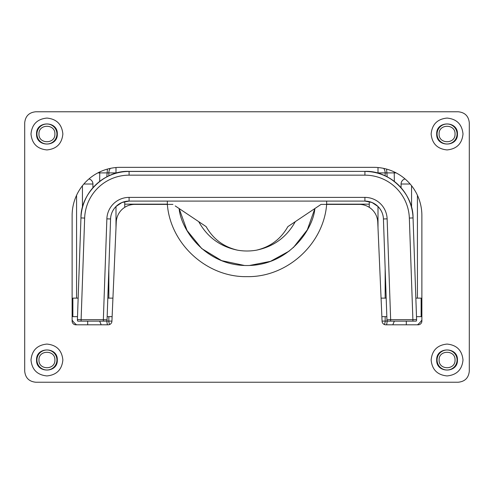 <?xml version="1.0" encoding="UTF-8"?>
<svg xmlns="http://www.w3.org/2000/svg" width="494" height="494" viewBox="0 0 494 494"><rect width="100%" height="100%" fill="white"/><g stroke="black" fill="none" stroke-linecap="round" stroke-linejoin="round"><path stroke-width="0.74" d="M256.454 250.174C270.36 246.907 280.833 239.059 287.866 226.623L295.282 221.658C286.718 237.114 273.775 246.617 256.454 250.174C250.149 251.279 243.851 251.279 237.546 250.174C223.64 246.907 213.167 239.059 206.134 226.623L198.718 221.658C207.295 237.126 220.238 246.63 237.546 250.174M295.282 221.658L321.063 204.393L326.651 204.393L321.063 204.393L314.876 208.536L307.324 229.84L293.35 247.605M244.474 265.476L221.664 260.653L201.725 248.568L187.028 230.47L179.124 208.536L175.24 205.936M198.718 221.658L179.124 208.536C180.921 229.63 205.436 265.618 247 265.525C288.564 265.618 313.079 229.63 314.876 208.536C313.079 229.63 288.564 265.618 247 265.525C205.436 265.618 180.921 229.63 179.124 208.536L196.149 219.935M289.194 251.094L270.477 261.357L249.526 265.476M167.343 201.089L167.343 204.393L172.937 204.393L134.763 204.393A18.525 18.525 0 0 0 116.251 222.109L111.922 321.261A3.705 3.705 0 0 1 108.223 324.805L75.829 324.805A3.705 3.705 0 0 1 72.124 321.1L72.124 215.508A48.165 48.165 0 0 1 120.289 167.343L373.711 167.343A48.165 48.165 0 0 1 421.876 215.508L421.876 321.1A3.705 3.705 0 0 1 418.171 324.805L385.777 324.805A3.705 3.705 0 0 1 382.078 321.261L377.749 222.109A18.525 18.525 0 0 0 359.237 204.393L326.651 204.393L326.658 201.089M35.815 111.768C29.066 112.428 25.361 116.133 24.7 122.883L24.7 371.118C25.361 377.867 29.066 381.572 35.815 382.233L458.185 382.233C464.934 381.572 468.639 377.867 469.3 371.118L469.3 122.883C468.639 116.133 464.934 112.428 458.185 111.768L35.815 111.768C29.066 112.428 25.361 116.133 24.7 122.883M457.444 360.003C458.068 346.627 436.072 346.627 436.696 360.003C436.072 373.378 458.068 373.378 457.444 360.003M431.139 360.003C432.089 350.332 437.4 345.022 447.07 344.071C456.74 345.022 462.051 350.332 463.002 360.003C462.051 369.673 456.74 374.983 447.07 375.934C437.4 374.983 432.089 369.673 431.139 360.003M57.304 360.003C57.928 346.627 35.932 346.627 36.556 360.003C35.932 373.378 57.928 373.378 57.304 360.003M30.999 360.003C31.949 350.332 37.26 345.022 46.93 344.071C56.6 345.022 61.911 350.332 62.862 360.003C61.911 369.673 56.6 374.983 46.93 375.934C37.26 374.983 31.949 369.673 30.999 360.003M57.304 133.998C57.928 120.622 35.932 120.622 36.556 133.998C35.932 147.373 57.928 147.373 57.304 133.998M30.999 133.998C31.949 124.327 37.26 119.017 46.93 118.066C56.6 119.017 61.911 124.327 62.862 133.998C61.911 143.668 56.6 148.978 46.93 149.929C37.26 148.978 31.949 143.668 30.999 133.998M457.444 133.998C458.068 120.622 436.072 120.622 436.696 133.998C436.072 147.373 458.068 147.373 457.444 133.998M431.139 133.998C432.089 124.327 437.4 119.017 447.07 118.066C456.74 119.017 462.051 124.327 463.002 133.998C462.051 143.668 456.74 148.978 447.07 149.929C437.4 148.978 432.089 143.668 431.139 133.998M38.964 360.003C38.47 370.272 55.384 370.284 54.896 360.003C55.39 349.733 38.476 349.721 38.964 360.003M92.928 187.745L92.928 184.015L83.844 184.015M82.442 185.713L82.442 207.548M92.928 184.015A5.243 5.243 0 0 0 88.951 178.933M99.665 321.137L101.184 324.805M107.383 324.805L106.76 321.1M108.841 316.654L108.841 321.1A7.41 7.157 -90 0 0 109.649 324.521M76.57 324.805A18.525 18.525 0 0 1 72.124 320.038A18.525 18.525 0 0 0 76.57 324.805M24.7 371.118C25.361 377.867 29.066 381.572 35.815 382.233M36.927 360.003A10.004 10.004 0 0 1 46.93 349.999A10.004 10.004 0 0 1 56.934 360.003A10.004 10.004 0 0 1 46.93 370.006A10.004 10.004 0 0 1 36.927 360.003M439.104 360.003C438.61 370.272 455.524 370.284 455.036 360.003C455.53 349.733 438.616 349.721 439.104 360.003M387.24 321.1L386.617 324.805M392.816 324.805L394.336 321.137M384.351 324.521A7.41 7.157 90 0 0 385.159 321.1L387.179 321.1M421.876 320.038A18.525 18.525 0 0 1 417.43 324.805A18.525 18.525 0 0 0 421.876 320.038M458.185 382.233C464.934 381.572 468.639 377.867 469.3 371.118M411.558 207.548L411.558 185.713M410.156 184.015L401.072 184.015L401.072 187.745M405.049 178.933A5.243 5.243 0 0 0 401.072 184.015M457.074 360.003A10.004 10.004 0 0 1 447.07 370.006A10.004 10.004 0 0 1 437.067 360.003A10.004 10.004 0 0 1 447.07 349.999A10.004 10.004 0 0 1 457.074 360.003M38.964 133.998C38.47 144.267 55.384 144.279 54.896 133.998C55.39 123.728 38.476 123.716 38.964 133.998M439.104 133.998C438.61 144.267 455.524 144.279 455.036 133.998C455.53 123.728 438.616 123.716 439.104 133.998M394.336 181.422L394.243 171.937M386.58 169.096L387.179 176.846M385.159 175.852L385.159 172.9A7.41 7.157 90 0 0 383.677 168.386M469.3 122.883C468.639 116.133 464.934 112.428 458.185 111.768M99.757 171.937L99.665 181.422M106.821 176.846L107.42 169.096M110.323 168.386A7.41 7.157 -90 0 0 108.841 172.9L108.841 175.852M457.074 133.998A10.004 10.004 0 0 1 447.07 144.001A10.004 10.004 0 0 1 437.067 133.998A10.004 10.004 0 0 1 447.07 123.994A10.004 10.004 0 0 1 457.074 133.998M56.934 133.998A10.004 10.004 0 0 1 46.93 144.001A10.004 10.004 0 0 1 36.927 133.998A10.004 10.004 0 0 1 46.93 123.994A10.004 10.004 0 0 1 56.934 133.998M387.129 218.848L383.424 218.966L386.944 319.779L390.649 319.655L387.129 218.848A22.23 22.23 180 0 0 364.912 197.39L129.088 197.39A22.23 22.23 180 0 0 106.871 218.848L103.351 319.655L81.109 319.655L84.659 218.07L80.954 217.934L77.404 319.519L81.109 319.655L81.109 321.137L103.351 321.137L103.351 319.655L107.056 319.779A3.705 3.705 -0 0 1 106.753 321.119L103.351 321.137M416.596 319.476L416.596 319.606A3.705 3.705 0 0 0 416.596 319.476L413.046 217.934L409.341 218.07L412.891 319.655L390.649 319.655L390.649 321.137L412.891 321.137L412.891 319.655L416.596 319.519A3.705 3.705 0 0 1 416.288 321.119L412.891 321.137M77.83 307.416C77.397 319.822 77.397 319.803 77.83 307.367C78.262 294.961 78.262 294.98 77.83 307.416M77.49 317.024L77.404 319.519A3.705 3.705 180 0 0 77.719 321.137L81.109 321.137M84.659 218.07A44.46 44.46 -0 0 1 129.088 175.16L129.088 171.387L364.912 171.387L129.088 171.449A48.165 48.165 0 0 0 80.954 217.934L78.163 297.759M415.837 297.759L415.849 298.129L421.135 298.129L421.135 316.654L416.498 316.654L416.547 318.167L416.504 317.024M416.17 307.367C416.603 319.803 416.603 319.822 416.17 307.416C415.738 294.98 415.738 294.961 416.17 307.367M129.088 197.39L129.088 201.089L364.912 201.089A18.525 18.525 0 0 1 383.424 218.966L386.944 319.779A3.705 3.705 180 0 0 387.253 321.137L390.649 321.137M364.912 171.387C389.099 170.134 413.435 193.457 413.046 217.873L415.849 298.129L413.046 217.873A48.165 48.165 180 0 0 364.912 171.387L129.088 171.387A48.165 48.165 180 0 0 80.954 217.873L78.151 298.129L72.865 298.129L72.865 316.654L77.502 316.654L77.404 319.606A3.705 3.705 0 0 1 77.404 319.476M124.735 201.608L124.735 207.338M369.265 207.338L369.265 201.608M167.349 204.393C170.442 244.264 207.048 277.424 247 276.64C286.952 277.424 323.558 244.258 326.651 204.393M378.003 173.203L376.879 172.9M117.121 172.9L115.997 173.203M115.997 206.504L115.997 227.962M378.003 227.962L378.003 206.504M76.57 195.297L76.57 298.129M97.831 172.9L115.997 172.9L115.997 167.534M111.928 321.1L106.821 321.1M108.841 268.662L108.841 298.129M87.685 324.805L87.685 321.149M406.315 324.805L406.315 321.149M382.072 321.1L385.159 321.1L385.159 316.654M417.43 298.129L417.43 195.297M378.003 167.534L378.003 172.9L396.169 172.9M385.159 298.129L385.159 268.662M129.088 175.16L364.912 175.16A44.46 44.46 0 0 1 409.341 218.07M364.912 175.16L364.912 171.449A48.165 48.165 0 0 1 413.046 217.934L413.046 217.873M129.088 201.089L121.956 202.515L115.979 206.523C112.533 210.172 110.73 214.322 110.576 218.966L107.056 319.779L110.576 218.966A18.525 18.525 0 0 1 129.088 201.089L364.912 201.089L364.912 197.39M110.576 218.966L106.871 218.848M167.343 204.164L124.735 204.164M369.265 204.164L326.658 204.164M129.088 171.387C104.901 170.134 80.565 193.457 80.954 217.873M364.912 201.089L372.044 202.515L378.021 206.523C381.467 210.172 383.27 214.322 383.424 218.966M387.253 321.137L386.944 319.779M77.719 321.137L77.404 319.519M107.167 316.654L112.126 316.654M381.874 316.654L386.833 316.654M107.809 298.129L112.935 298.129M381.065 298.129L386.191 298.129M72.865 316.654L72.124 315.913M72.865 298.129L72.124 298.87M421.135 298.129L421.876 298.87M421.135 316.654L421.876 315.913"/></g></svg>
